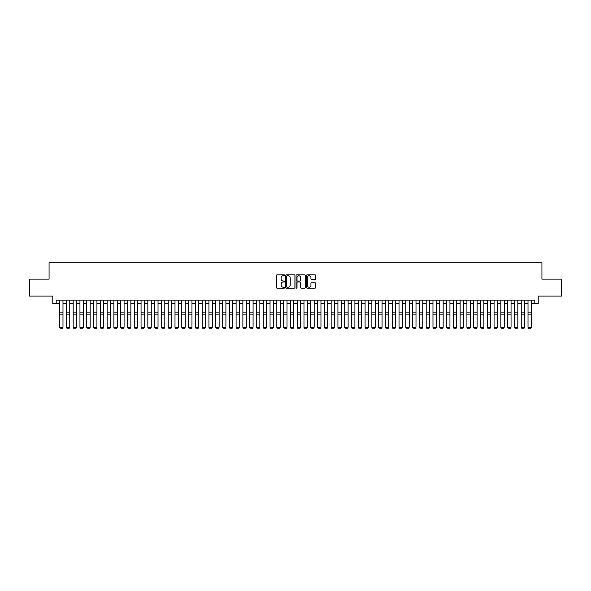 <?xml version="1.0" encoding="UTF-8"?>
<svg xmlns="http://www.w3.org/2000/svg" width="591" height="591" viewBox="0 0 591 591"><rect width="100%" height="100%" fill="white"/><g stroke="black" fill="none" stroke-linecap="round" stroke-linejoin="round"><path stroke-width="0.89" d="M284.64 275.303A0.465 0.465 0 0 0 284.175 274.837L277.09 274.837A0.665 0.665 0 0 0 276.425 275.502L276.425 287.499A0.665 0.665 0 0 0 277.09 288.164L284.175 288.164A0.465 0.465 0 0 0 284.64 287.699A0.465 0.465 0 0 0 284.175 287.233L283.259 287.233A2.135 2.135 0 0 1 281.124 285.098L281.124 284.101A2.135 2.135 0 0 1 283.259 281.966L284.175 281.966A0.465 0.465 0 0 0 284.64 281.501A0.465 0.465 0 0 0 284.175 281.035L283.259 281.035A2.135 2.135 0 0 1 281.124 278.9L281.124 277.903A2.135 2.135 0 0 1 283.259 275.768L284.175 275.768A0.465 0.465 0 0 0 284.64 275.303M314.973 279.536A0.665 0.665 0 0 0 315.638 278.871L315.638 275.502A0.665 0.665 0 0 0 314.973 274.837L307.113 274.837A0.665 0.665 0 0 0 306.448 275.502L306.448 287.499A0.665 0.665 0 0 0 307.113 288.164L314.973 288.164A0.665 0.665 0 0 0 315.638 287.499L315.638 283.429A0.665 0.665 0 0 0 314.973 282.764L311.612 282.764A0.665 0.665 0 0 0 310.94 283.429L310.94 285.446A1.78 1.78 0 0 1 309.159 287.233A1.78 1.78 0 0 1 307.379 285.446L307.379 277.548A1.78 1.78 0 0 1 309.159 275.768A1.78 1.78 0 0 1 310.94 277.548L310.94 278.871A0.665 0.665 0 0 0 311.612 279.536L314.973 279.536M56.197 303.56L56.197 300.169L534.803 300.169L534.803 303.56L538.202 303.56L538.202 296.098L561.45 296.098L561.45 279.122L541.932 279.122L541.932 262.832L49.068 262.832L49.068 279.122L29.55 279.122L29.55 296.098L52.798 296.098L52.798 303.56L59.588 303.56M294.916 275.502A0.665 0.665 0 0 0 294.252 274.837L286.384 274.837A0.665 0.665 0 0 0 285.719 275.502L285.719 287.499A0.665 0.665 0 0 0 286.384 288.164L294.252 288.164A0.665 0.665 0 0 0 294.916 287.499L294.916 275.502M296.748 274.837L304.616 274.837A0.665 0.665 0 0 1 305.281 275.502L305.281 287.499A0.665 0.665 0 0 1 304.616 288.164L301.247 288.164A0.665 0.665 0 0 1 300.583 287.499L300.583 282.631A0.665 0.665 0 0 0 299.918 281.966L297.679 281.966A0.665 0.665 0 0 0 297.014 282.631L297.014 287.699A0.465 0.465 0 0 1 296.549 288.164A0.465 0.465 0 0 1 296.084 287.699L296.084 275.502A0.665 0.665 0 0 1 296.748 274.837M62.986 303.56L66.377 303.56M69.775 303.56L73.166 303.56M76.564 303.56L79.955 303.56M83.353 303.56L86.744 303.56M90.142 303.56L93.533 303.56M96.931 303.56L100.322 303.56M103.721 303.56L107.111 303.56M110.51 303.56L113.9 303.56M117.291 303.56L120.69 303.56M124.08 303.56L127.479 303.56M130.87 303.56L134.268 303.56M137.659 303.56L141.057 303.56M144.448 303.56L147.846 303.56M151.237 303.56L154.635 303.56M158.026 303.56L161.424 303.56M164.815 303.56L168.213 303.56M171.604 303.56L175.002 303.56M178.393 303.56L181.792 303.56M185.182 303.56L188.573 303.56M191.972 303.56L195.362 303.56M198.761 303.56L202.152 303.56M205.55 303.56L208.941 303.56M212.339 303.56L215.73 303.56M219.128 303.56L222.519 303.56M225.917 303.56L229.308 303.56M232.706 303.56L236.097 303.56M239.495 303.56L242.886 303.56M246.284 303.56L249.675 303.56M253.074 303.56L256.464 303.56M259.855 303.56L263.254 303.56M266.644 303.56L270.043 303.56M273.434 303.56L276.832 303.56M280.223 303.56L283.621 303.56M287.012 303.56L290.41 303.56M293.801 303.56L297.199 303.56M300.59 303.56L303.988 303.56M307.379 303.56L310.777 303.56M314.168 303.56L317.566 303.56M320.957 303.56L324.356 303.56M327.746 303.56L331.145 303.56M334.536 303.56L337.926 303.56M341.325 303.56L344.716 303.56M348.114 303.56L351.505 303.56M354.903 303.56L358.294 303.56M361.692 303.56L365.083 303.56M368.481 303.56L371.872 303.56M375.27 303.56L378.661 303.56M382.059 303.56L385.45 303.56M388.848 303.56L392.239 303.56M395.638 303.56L399.028 303.56M402.427 303.56L405.818 303.56M409.208 303.56L412.607 303.56M415.998 303.56L419.396 303.56M422.787 303.56L426.185 303.56M429.576 303.56L432.974 303.56M436.365 303.56L439.763 303.56M443.154 303.56L446.552 303.56M449.943 303.56L453.341 303.56M456.732 303.56L460.13 303.56M463.521 303.56L466.92 303.56M470.31 303.56L473.709 303.56M477.1 303.56L480.49 303.56M483.889 303.56L487.28 303.56M490.678 303.56L494.069 303.56M497.467 303.56L500.858 303.56M504.256 303.56L507.647 303.56M511.045 303.56L514.436 303.56M517.834 303.56L521.225 303.56M524.623 303.56L528.014 303.56M531.412 303.56L534.803 303.56M287.123 275.768A0.465 0.465 0 0 0 286.657 276.233L286.657 286.761A0.465 0.465 0 0 0 287.123 287.233L288.09 287.233A2.135 2.135 0 0 0 290.218 285.098L290.218 277.903A2.135 2.135 0 0 0 288.09 275.768L287.123 275.768M300.583 277.585A1.78 1.78 0 0 0 298.795 275.805A1.78 1.78 0 0 0 297.014 277.585L297.014 280.37A0.665 0.665 0 0 0 297.679 281.035L299.918 281.035A0.665 0.665 0 0 0 300.583 280.37L300.583 277.585M62.986 300.169L62.986 327.325L62.476 328.168L60.097 328.123L62.476 328.168M60.097 328.168L59.588 327.207L62.986 327.207L62.476 328.123M59.588 300.169L59.588 327.207L60.097 328.123M66.377 327.325L66.886 328.168L66.377 327.207L69.775 327.207L69.265 328.168L66.886 328.123L69.265 328.168M73.166 327.325L73.676 328.168L73.166 327.207L76.564 327.207L76.054 328.168L73.676 328.123L76.054 328.168M79.955 327.325L80.465 328.168L79.955 327.207L83.353 327.207L82.843 328.168L80.465 328.123L82.843 328.168M86.744 327.325L87.254 328.168L86.744 327.207L90.142 327.207L89.633 328.168L87.254 328.123L89.633 328.168M69.775 300.169L69.775 327.207L69.265 328.123M66.377 300.169L66.377 327.207L66.886 328.123M76.564 300.169L76.564 327.207L76.054 328.123M73.166 300.169L73.166 327.207L73.676 328.123M83.353 300.169L83.353 327.207L82.843 328.123M79.955 300.169L79.955 327.207L80.465 328.123M90.142 300.169L90.142 327.207L89.633 328.123M86.744 300.169L86.744 327.207L87.254 328.123M93.533 327.325L94.043 328.168L93.533 327.207L96.931 327.207L96.422 328.168L94.043 328.123L96.422 328.168M96.931 300.169L96.931 327.207L96.422 328.123M93.533 300.169L93.533 327.207L94.043 328.123M100.322 327.325L100.832 328.168L100.322 327.207L103.721 327.207L103.211 328.168L100.832 328.123L103.211 328.168M103.721 300.169L103.721 327.207L103.211 328.123M100.322 300.169L100.322 327.207L100.832 328.123M107.111 327.325L107.621 328.168L107.111 327.207L110.51 327.207L110 328.168L107.621 328.123L110 328.168M110.51 300.169L110.51 327.207L110 328.123M107.111 300.169L107.111 327.207L107.621 328.123M113.9 327.325L114.41 328.168L113.9 327.207L117.291 327.207L116.789 328.168L114.41 328.123L116.789 328.168M117.291 300.169L117.291 327.207L116.789 328.123M113.9 300.169L113.9 327.207L114.41 328.123M120.69 327.325L121.199 328.168L120.69 327.207L124.08 327.207L123.578 328.168L121.199 328.123L123.578 328.168M124.08 300.169L124.08 327.207L123.578 328.123M120.69 300.169L120.69 327.207L121.199 328.123M127.479 327.325L127.988 328.168L127.479 327.207L130.87 327.207L130.36 328.168L127.988 328.123L130.36 328.168M130.87 300.169L130.87 327.207L130.36 328.123M127.479 300.169L127.479 327.207L127.988 328.123M134.268 327.325L134.778 328.168L134.268 327.207L137.659 327.207L137.149 328.168L134.778 328.123L137.149 328.168M137.659 300.169L137.659 327.207L137.149 328.123M134.268 300.169L134.268 327.207L134.778 328.123M141.057 327.325L141.567 328.168L141.057 327.207L144.448 327.207L143.938 328.168L141.567 328.123L143.938 328.168M144.448 300.169L144.448 327.207L143.938 328.123M141.057 300.169L141.057 327.207L141.567 328.123M147.846 327.325L148.356 328.168L147.846 327.207L151.237 327.207L150.727 328.168L148.356 328.123L150.727 328.168M151.237 300.169L151.237 327.207L150.727 328.123M147.846 300.169L147.846 327.207L148.356 328.123M154.635 327.325L155.145 328.168L154.635 327.207L158.026 327.207L157.516 328.168L155.145 328.123L157.516 328.168M158.026 300.169L158.026 327.207L157.516 328.123M154.635 300.169L154.635 327.207L155.145 328.123M161.424 327.325L161.934 328.168L161.424 327.207L164.815 327.207L164.305 328.168L161.934 328.123L164.305 328.168M164.815 300.169L164.815 327.207L164.305 328.123M161.424 300.169L161.424 327.207L161.934 328.123M168.213 327.325L168.723 328.168L168.213 327.207L171.604 327.207L171.095 328.168L168.723 328.123L171.095 328.168M171.604 300.169L171.604 327.207L171.095 328.123M168.213 300.169L168.213 327.207L168.723 328.123M175.002 327.325L175.505 328.168L175.002 327.207L178.393 327.207L177.884 328.168L175.505 328.123L177.884 328.168M178.393 300.169L178.393 327.207L177.884 328.123M175.002 300.169L175.002 327.207L175.505 328.123M181.792 327.325L182.294 328.168L181.792 327.207L185.182 327.207L184.673 328.168L182.294 328.123L184.673 328.168M185.182 300.169L185.182 327.207L184.673 328.123M181.792 300.169L181.792 327.207L182.294 328.123M188.573 327.325L189.083 328.168L188.573 327.207L191.972 327.207L191.462 328.168L189.083 328.123L191.462 328.168M191.972 300.169L191.972 327.207L191.462 328.123M188.573 300.169L188.573 327.207L189.083 328.123M195.362 327.325L195.872 328.168L195.362 327.207L198.761 327.207L198.251 328.168L195.872 328.123L198.251 328.168M198.761 300.169L198.761 327.207L198.251 328.123M195.362 300.169L195.362 327.207L195.872 328.123M202.152 327.325L202.661 328.168L202.152 327.207L205.55 327.207L205.04 328.168L202.661 328.123L205.04 328.168M205.55 300.169L205.55 327.207L205.04 328.123M202.152 300.169L202.152 327.207L202.661 328.123M208.941 327.325L209.45 328.168L208.941 327.207L212.339 327.207L211.829 328.168L209.45 328.123L211.829 328.168M212.339 300.169L212.339 327.207L211.829 328.123M208.941 300.169L208.941 327.207L209.45 328.123M215.73 327.325L216.24 328.168L215.73 327.207L219.128 327.207L218.618 328.168L216.24 328.123L218.618 328.168M219.128 300.169L219.128 327.207L218.618 328.123M215.73 300.169L215.73 327.207L216.24 328.123M222.519 327.325L223.029 328.168L222.519 327.207L225.917 327.207L225.407 328.168L223.029 328.123L225.407 328.168M225.917 300.169L225.917 327.207L225.407 328.123M222.519 300.169L222.519 327.207L223.029 328.123M229.308 327.325L229.818 328.168L229.308 327.207L232.706 327.207L232.197 328.168L229.818 328.123L232.197 328.168M232.706 300.169L232.706 327.207L232.197 328.123M229.308 300.169L229.308 327.207L229.818 328.123M236.097 327.325L236.607 328.168L236.097 327.207L239.495 327.207L238.986 328.168L236.607 328.123L238.986 328.168M239.495 300.169L239.495 327.207L238.986 328.123M236.097 300.169L236.097 327.207L236.607 328.123M242.886 327.325L243.396 328.168L242.886 327.207L246.284 327.207L245.775 328.168L243.396 328.123L245.775 328.168M246.284 300.169L246.284 327.207L245.775 328.123M242.886 300.169L242.886 327.207L243.396 328.123M249.675 327.325L250.185 328.168L249.675 327.207L253.074 327.207L252.564 328.168L250.185 328.123L252.564 328.168M253.074 300.169L253.074 327.207L252.564 328.123M249.675 300.169L249.675 327.207L250.185 328.123M256.464 327.325L256.974 328.168L256.464 327.207L259.855 327.207L259.353 328.168L256.974 328.123L259.353 328.168M259.855 300.169L259.855 327.207L259.353 328.123M256.464 300.169L256.464 327.207L256.974 328.123M263.254 327.325L263.763 328.168L263.254 327.207L266.644 327.207L266.142 328.168L263.763 328.123L266.142 328.168M266.644 300.169L266.644 327.207L266.142 328.123M263.254 300.169L263.254 327.207L263.763 328.123M270.043 327.325L270.552 328.168L270.043 327.207L273.434 327.207L272.924 328.168L270.552 328.123L272.924 328.168M273.434 300.169L273.434 327.207L272.924 328.123M270.043 300.169L270.043 327.207L270.552 328.123M276.832 327.325L277.342 328.168L276.832 327.207L280.223 327.207L279.713 328.168L277.342 328.123L279.713 328.168M280.223 300.169L280.223 327.207L279.713 328.123M276.832 300.169L276.832 327.207L277.342 328.123M283.621 327.325L284.131 328.168L283.621 327.207L287.012 327.207L286.502 328.168L284.131 328.123L286.502 328.168M287.012 300.169L287.012 327.207L286.502 328.123M283.621 300.169L283.621 327.207L284.131 328.123M290.41 327.325L290.92 328.168L290.41 327.207L293.801 327.207L293.291 328.168L290.92 328.123L293.291 328.168M293.801 300.169L293.801 327.207L293.291 328.123M290.41 300.169L290.41 327.207L290.92 328.123M297.199 327.325L297.709 328.168L297.199 327.207L300.59 327.207L300.08 328.168L297.709 328.123L300.08 328.168M300.59 300.169L300.59 327.207L300.08 328.123M297.199 300.169L297.199 327.207L297.709 328.123M303.988 327.325L304.498 328.168L303.988 327.207L307.379 327.207L306.869 328.168L304.498 328.123L306.869 328.168M307.379 300.169L307.379 327.207L306.869 328.123M303.988 300.169L303.988 327.207L304.498 328.123M310.777 327.325L311.287 328.168L310.777 327.207L314.168 327.207L313.658 328.168L311.287 328.123L313.658 328.168M314.168 300.169L314.168 327.207L313.658 328.123M310.777 300.169L310.777 327.207L311.287 328.123M317.566 327.325L318.076 328.168L317.566 327.207L320.957 327.207L320.448 328.168L318.076 328.123L320.448 328.168M320.957 300.169L320.957 327.207L320.448 328.123M317.566 300.169L317.566 327.207L318.076 328.123M324.356 327.325L324.858 328.168L324.356 327.207L327.746 327.207L327.237 328.168L324.858 328.123L327.237 328.168M327.746 300.169L327.746 327.207L327.237 328.123M324.356 300.169L324.356 327.207L324.858 328.123M331.145 327.325L331.647 328.168L331.145 327.207L334.536 327.207L334.026 328.168L331.647 328.123L334.026 328.168M334.536 300.169L334.536 327.207L334.026 328.123M331.145 300.169L331.145 327.207L331.647 328.123M337.926 327.325L338.436 328.168L337.926 327.207L341.325 327.207L340.815 328.168L338.436 328.123L340.815 328.168M341.325 300.169L341.325 327.207L340.815 328.123M337.926 300.169L337.926 327.207L338.436 328.123M344.716 327.325L345.225 328.168L344.716 327.207L348.114 327.207L347.604 328.168L345.225 328.123L347.604 328.168M348.114 300.169L348.114 327.207L347.604 328.123M344.716 300.169L344.716 327.207L345.225 328.123M351.505 327.325L352.014 328.168L351.505 327.207L354.903 327.207L354.393 328.168L352.014 328.123L354.393 328.168M354.903 300.169L354.903 327.207L354.393 328.123M351.505 300.169L351.505 327.207L352.014 328.123M358.294 327.325L358.803 328.168L358.294 327.207L361.692 327.207L361.182 328.168L358.803 328.123L361.182 328.168M361.692 300.169L361.692 327.207L361.182 328.123M358.294 300.169L358.294 327.207L358.803 328.123M365.083 327.325L365.593 328.168L365.083 327.207L368.481 327.207L367.971 328.168L365.593 328.123L367.971 328.168M368.481 300.169L368.481 327.207L367.971 328.123M365.083 300.169L365.083 327.207L365.593 328.123M371.872 327.325L372.382 328.168L371.872 327.207L375.27 327.207L374.76 328.168L372.382 328.123L374.76 328.168M375.27 300.169L375.27 327.207L374.76 328.123M371.872 300.169L371.872 327.207L372.382 328.123M378.661 327.325L379.171 328.168L378.661 327.207L382.059 327.207L381.55 328.168L379.171 328.123L381.55 328.168M382.059 300.169L382.059 327.207L381.55 328.123M378.661 300.169L378.661 327.207L379.171 328.123M385.45 327.325L385.96 328.168L385.45 327.207L388.848 327.207L388.339 328.168L385.96 328.123L388.339 328.168M388.848 300.169L388.848 327.207L388.339 328.123M385.45 300.169L385.45 327.207L385.96 328.123M392.239 327.325L392.749 328.168L392.239 327.207L395.638 327.207L395.128 328.168L392.749 328.123L395.128 328.168M395.638 300.169L395.638 327.207L395.128 328.123M392.239 300.169L392.239 327.207L392.749 328.123M399.028 327.325L399.538 328.168L399.028 327.207L402.427 327.207L401.917 328.168L399.538 328.123L401.917 328.168M402.427 300.169L402.427 327.207L401.917 328.123M399.028 300.169L399.028 327.207L399.538 328.123M405.818 327.325L406.327 328.168L405.818 327.207L409.208 327.207L408.706 328.168L406.327 328.123L408.706 328.168M409.208 300.169L409.208 327.207L408.706 328.123M405.818 300.169L405.818 327.207L406.327 328.123M412.607 327.325L413.116 328.168L412.607 327.207L415.998 327.207L415.495 328.168L413.116 328.123L415.495 328.168M415.998 300.169L415.998 327.207L415.495 328.123M412.607 300.169L412.607 327.207L413.116 328.123M419.396 327.325L419.906 328.168L419.396 327.207L422.787 327.207L422.277 328.168L419.906 328.123L422.277 328.168M422.787 300.169L422.787 327.207L422.277 328.123M419.396 300.169L419.396 327.207L419.906 328.123M426.185 327.325L426.695 328.168L426.185 327.207L429.576 327.207L429.066 328.168L426.695 328.123L429.066 328.168M429.576 300.169L429.576 327.207L429.066 328.123M426.185 300.169L426.185 327.207L426.695 328.123M432.974 327.325L433.484 328.168L432.974 327.207L436.365 327.207L435.855 328.168L433.484 328.123L435.855 328.168M436.365 300.169L436.365 327.207L435.855 328.123M432.974 300.169L432.974 327.207L433.484 328.123M439.763 327.325L440.273 328.168L439.763 327.207L443.154 327.207L442.644 328.168L440.273 328.123L442.644 328.168M443.154 300.169L443.154 327.207L442.644 328.123M439.763 300.169L439.763 327.207L440.273 328.123M446.552 327.325L447.062 328.168L446.552 327.207L449.943 327.207L449.433 328.168L447.062 328.123L449.433 328.168M449.943 300.169L449.943 327.207L449.433 328.123M446.552 300.169L446.552 327.207L447.062 328.123M453.341 327.325L453.851 328.168L453.341 327.207L456.732 327.207L456.222 328.168L453.851 328.123L456.222 328.168M456.732 300.169L456.732 327.207L456.222 328.123M453.341 300.169L453.341 327.207L453.851 328.123M460.13 327.325L460.64 328.168L460.13 327.207L463.521 327.207L463.012 328.168L460.64 328.123L463.012 328.168M463.521 300.169L463.521 327.207L463.012 328.123M460.13 300.169L460.13 327.207L460.64 328.123M466.92 327.325L467.422 328.168L466.92 327.207L470.31 327.207L469.801 328.168L467.422 328.123L469.801 328.168M470.31 300.169L470.31 327.207L469.801 328.123M466.92 300.169L466.92 327.207L467.422 328.123M473.709 327.325L474.211 328.168L473.709 327.207L477.1 327.207L476.59 328.168L474.211 328.123L476.59 328.168M477.1 300.169L477.1 327.207L476.59 328.123M473.709 300.169L473.709 327.207L474.211 328.123M480.49 327.325L481 328.168L480.49 327.207L483.889 327.207L483.379 328.168L481 328.123L483.379 328.168M483.889 300.169L483.889 327.207L483.379 328.123M480.49 300.169L480.49 327.207L481 328.123M487.28 327.325L487.789 328.168L487.28 327.207L490.678 327.207L490.168 328.168L487.789 328.123L490.168 328.168M490.678 300.169L490.678 327.207L490.168 328.123M487.28 300.169L487.28 327.207L487.789 328.123M494.069 327.325L494.578 328.168L494.069 327.207L497.467 327.207L496.957 328.168L494.578 328.123L496.957 328.168M497.467 300.169L497.467 327.207L496.957 328.123M494.069 300.169L494.069 327.207L494.578 328.123M500.858 327.325L501.367 328.168L500.858 327.207L504.256 327.207L503.746 328.168L501.367 328.123L503.746 328.168M507.647 327.325L508.157 328.168L507.647 327.207L511.045 327.207L510.535 328.168L508.157 328.123L510.535 328.168M514.436 327.325L514.946 328.168L514.436 327.207L517.834 327.207L517.324 328.168L514.946 328.123L517.324 328.168M521.225 327.325L521.735 328.168L521.225 327.207L524.623 327.207L524.114 328.168L521.735 328.123L524.114 328.168M528.014 327.325L528.524 328.168L528.014 327.207L531.412 327.207L530.903 328.168L528.524 328.123L530.903 328.168M504.256 300.169L504.256 327.207L503.746 328.123M500.858 300.169L500.858 327.207L501.367 328.123M511.045 300.169L511.045 327.207L510.535 328.123M507.647 300.169L507.647 327.207L508.157 328.123M517.834 300.169L517.834 327.207L517.324 328.123M514.436 300.169L514.436 327.207L514.946 328.123M524.623 300.169L524.623 327.207L524.114 328.123M521.225 300.169L521.225 327.207L521.735 328.123M531.412 300.169L531.412 327.207L530.903 328.123M528.014 300.169L528.014 327.207L528.524 328.123M62.986 312.838L59.588 312.838M62.986 314.124L59.588 314.124M69.775 312.838L66.377 312.838M69.775 314.124L66.377 314.124M76.564 312.838L73.166 312.838M76.564 314.124L73.166 314.124M83.353 312.838L79.955 312.838M83.353 314.124L79.955 314.124M90.142 312.838L86.744 312.838M90.142 314.124L86.744 314.124M96.931 312.838L93.533 312.838M96.931 314.124L93.533 314.124M103.721 312.838L100.322 312.838M103.721 314.124L100.322 314.124M110.51 312.838L107.111 312.838M110.51 314.124L107.111 314.124M117.291 312.838L113.9 312.838M117.291 314.124L113.9 314.124M124.08 312.838L120.69 312.838M124.08 314.124L120.69 314.124M130.87 312.838L127.479 312.838M130.87 314.124L127.479 314.124M137.659 312.838L134.268 312.838M137.659 314.124L134.268 314.124M144.448 312.838L141.057 312.838M144.448 314.124L141.057 314.124M151.237 312.838L147.846 312.838M151.237 314.124L147.846 314.124M158.026 312.838L154.635 312.838M158.026 314.124L154.635 314.124M164.815 312.838L161.424 312.838M164.815 314.124L161.424 314.124M171.604 312.838L168.213 312.838M171.604 314.124L168.213 314.124M178.393 312.838L175.002 312.838M178.393 314.124L175.002 314.124M185.182 312.838L181.792 312.838M185.182 314.124L181.792 314.124M191.972 312.838L188.573 312.838M191.972 314.124L188.573 314.124M198.761 312.838L195.362 312.838M198.761 314.124L195.362 314.124M205.55 312.838L202.152 312.838M205.55 314.124L202.152 314.124M212.339 312.838L208.941 312.838M212.339 314.124L208.941 314.124M219.128 312.838L215.73 312.838M219.128 314.124L215.73 314.124M225.917 312.838L222.519 312.838M225.917 314.124L222.519 314.124M232.706 312.838L229.308 312.838M232.706 314.124L229.308 314.124M239.495 312.838L236.097 312.838M239.495 314.124L236.097 314.124M246.284 312.838L242.886 312.838M246.284 314.124L242.886 314.124M253.074 312.838L249.675 312.838M253.074 314.124L249.675 314.124M259.855 312.838L256.464 312.838M259.855 314.124L256.464 314.124M266.644 312.838L263.254 312.838M266.644 314.124L263.254 314.124M273.434 312.838L270.043 312.838M273.434 314.124L270.043 314.124M280.223 312.838L276.832 312.838M280.223 314.124L276.832 314.124M287.012 312.838L283.621 312.838M287.012 314.124L283.621 314.124M293.801 312.838L290.41 312.838M293.801 314.124L290.41 314.124M300.59 312.838L297.199 312.838M300.59 314.124L297.199 314.124M307.379 312.838L303.988 312.838M307.379 314.124L303.988 314.124M314.168 312.838L310.777 312.838M314.168 314.124L310.777 314.124M320.957 312.838L317.566 312.838M320.957 314.124L317.566 314.124M327.746 312.838L324.356 312.838M327.746 314.124L324.356 314.124M334.536 312.838L331.145 312.838M334.536 314.124L331.145 314.124M341.325 312.838L337.926 312.838M341.325 314.124L337.926 314.124M348.114 312.838L344.716 312.838M348.114 314.124L344.716 314.124M354.903 312.838L351.505 312.838M354.903 314.124L351.505 314.124M361.692 312.838L358.294 312.838M361.692 314.124L358.294 314.124M368.481 312.838L365.083 312.838M368.481 314.124L365.083 314.124M375.27 312.838L371.872 312.838M375.27 314.124L371.872 314.124M382.059 312.838L378.661 312.838M382.059 314.124L378.661 314.124M388.848 312.838L385.45 312.838M388.848 314.124L385.45 314.124M395.638 312.838L392.239 312.838M395.638 314.124L392.239 314.124M402.427 312.838L399.028 312.838M402.427 314.124L399.028 314.124M409.208 312.838L405.818 312.838M409.208 314.124L405.818 314.124M415.998 312.838L412.607 312.838M415.998 314.124L412.607 314.124M422.787 312.838L419.396 312.838M422.787 314.124L419.396 314.124M429.576 312.838L426.185 312.838M429.576 314.124L426.185 314.124M436.365 312.838L432.974 312.838M436.365 314.124L432.974 314.124M443.154 312.838L439.763 312.838M443.154 314.124L439.763 314.124M449.943 312.838L446.552 312.838M449.943 314.124L446.552 314.124M456.732 312.838L453.341 312.838M456.732 314.124L453.341 314.124M463.521 312.838L460.13 312.838M463.521 314.124L460.13 314.124M470.31 312.838L466.92 312.838M470.31 314.124L466.92 314.124M477.1 312.838L473.709 312.838M477.1 314.124L473.709 314.124M483.889 312.838L480.49 312.838M483.889 314.124L480.49 314.124M490.678 312.838L487.28 312.838M490.678 314.124L487.28 314.124M497.467 312.838L494.069 312.838M497.467 314.124L494.069 314.124M504.256 312.838L500.858 312.838M504.256 314.124L500.858 314.124M511.045 312.838L507.647 312.838M511.045 314.124L507.647 314.124M517.834 312.838L514.436 312.838M517.834 314.124L514.436 314.124M524.623 312.838L521.225 312.838M524.623 314.124L521.225 314.124M531.412 312.838L528.014 312.838M531.412 314.124L528.014 314.124"/></g></svg>
